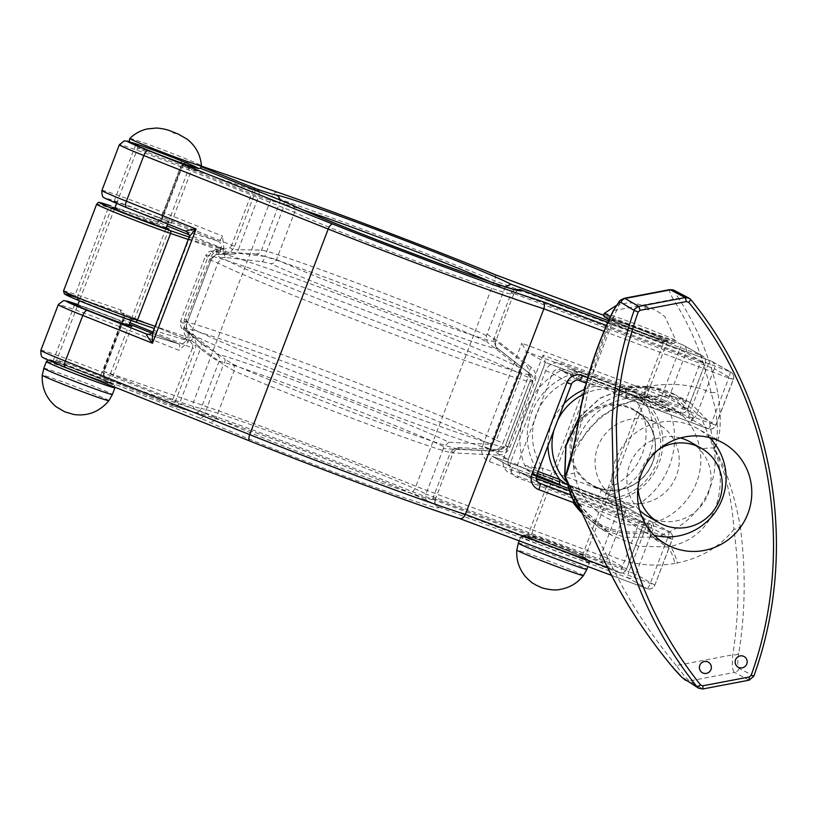 <?xml version="1.0" encoding="UTF-8"?>
<svg xmlns="http://www.w3.org/2000/svg" width="817" height="817" viewBox="0 0 817 817"><rect width="100%" height="100%" fill="white"/><g stroke="black" fill="none" stroke-linecap="round" stroke-linejoin="round"><path stroke-width="0.61" stroke-dasharray="4.08 3.06" d="M625.577 298.379C623.279 297.613 620.348 301.514 616.784 310.062A6.117 3.687 25.7 0 0 612.832 311.522M711.107 392.834A6.117 4.453 168.3 0 1 718.266 394.917C721.84 420.612 720.553 438.494 714.415 448.543C725.251 466.619 733.84 492.437 740.202 525.985A6.117 3.186 -7.7 0 1 733.942 529.304C731.654 497.175 725.149 470.255 714.415 448.543C719.236 434.838 718.133 416.272 711.107 392.834C704.009 358.929 691.396 327.76 673.29 299.318L616.784 310.062C599.984 345.142 588.751 380.845 583.093 417.181A6.117 4.197 8.8 0 0 578.538 420.479M583.093 417.181L569.49 461.411M571.134 489.873L605.928 553.65A6.117 2.931 -24.6 0 1 600.607 552.956M605.928 553.65C624.423 593.99 647.871 631.286 676.272 665.538A6.117 2.492 -39.7 0 1 671.972 666.366M740.202 525.985C745.941 569.388 745.451 611.821 738.742 653.314A6.117 3.227 9.1 0 1 732.778 654.795L676.272 665.538C682.716 674.158 687.148 679.284 689.599 680.949L702.834 688.976M670.461 289.841C668.5 289.014 669.45 292.169 673.29 299.318A6.117 4.412 147.4 0 1 679.581 299.778C698.075 328.7 710.974 360.409 718.266 394.917M738.742 653.314C737.281 661.903 737.404 666.927 739.14 668.367L753.856 676.119M739.14 668.367A6.117 5.974 -62.2 0 1 734.483 672.411C732.379 670.686 731.807 664.813 732.778 654.795C739.283 613.904 739.671 572.074 733.942 529.304C720.165 546.624 701.343 557.837 677.446 562.974L675.087 563.424A36.694 5.933 -100.8 0 0 667.571 546.91L669.93 546.461C716.938 536.698 729.04 486.054 714.415 448.543L709.462 422.195L689.793 402.383L669.562 396.102L644.919 397.021L619.562 405.007L599.464 417.416L572.983 449.166M674.454 290.484A6.117 5.974 -62.2 0 1 676.139 291.904C674.536 291.209 675.679 293.834 679.581 299.778M621.87 501.148A42.811 41.861 -60.5 0 1 616.089 498.452A42.811 41.861 -60.5 0 1 600.689 440.588A42.811 41.861 -60.5 0 1 658.185 423.9A42.811 41.861 -60.5 0 1 675.087 478.854A42.811 41.861 -60.5 0 1 621.87 501.148M574.872 497.696L590.568 518.366L611.933 535.452L638.843 546.318L667.571 546.91L651.476 537.229A12.235 1.981 79.2 0 1 647.238 524.014L648.044 523.86C681.286 518.407 706.286 482.633 699.791 449.258C695.063 415.547 659.993 391.2 627.037 398.328A12.235 1.981 79.2 0 1 626.986 387.575A12.235 1.981 79.2 0 1 627.272 387.636L652.16 387.197L676.037 395.091L701.057 417.201L713.864 448.257A12.235 1.634 -9.5 0 0 699.791 449.258M709.411 437.555A58.099 56.802 119.5 0 0 697.544 428.557A58.099 56.802 119.5 0 0 659.472 422.358A58.099 56.802 119.5 0 0 612.76 470A58.099 56.802 119.5 0 0 640.405 529.743A58.099 56.802 119.5 0 0 654.233 535.258M647.922 516.426A42.811 41.861 119.5 0 0 653.712 519.122A42.811 41.861 119.5 0 0 706.919 496.828A42.811 41.861 119.5 0 0 690.028 441.874M680.469 437.973A42.811 41.861 119.5 0 0 632.532 458.572A42.811 41.861 119.5 0 0 639.65 510.257M638.067 487.014A42.811 41.861 -60.5 0 1 659.748 448.615M633.675 506.877L615.283 500.31A12.235 7.537 109.5 0 1 608.144 502.71A12.235 7.537 109.5 0 1 607.868 502.598L593.755 497.665A12.235 8.221 -70.8 0 0 594.082 497.798A12.235 8.221 -70.8 0 0 596.829 498.043L577.129 490.68L566.436 484.297M583.573 394.305A55.25 54.014 -60.5 0 1 615.773 389.474L635.473 396.848L650.935 406.927L659.625 409.572L668.153 411.85L669.869 412.003L669.205 411.36L647.973 402.618L644.654 401.382L635.769 400.177L577.088 378.23A12.235 6.24 109.8 0 1 584.492 373.982A12.235 6.24 109.8 0 1 584.706 374.063L580.295 372.511A12.235 9.324 -71.3 0 0 579.896 372.358C562.79 367.681 572.114 368.253 560.891 370.469L595.501 386.186L615.773 389.474A12.235 3.84 111.5 0 1 617.448 389.055L599.658 382.06C573.585 371.929 561.402 366.006 580.295 372.511M615.283 500.31L596.829 498.043A55.25 54.014 -60.5 0 0 656.929 462.698A55.25 54.014 -60.5 0 0 635.473 396.848A12.235 8.221 -70.8 0 0 633.001 394.877L647.125 399.819A12.235 7.537 109.5 0 1 650.935 406.927A58.446 57.139 119.5 0 1 615.283 500.31M578.191 491.844L567.468 487.616L578.068 491.803A12.235 3.84 111.5 0 0 578.191 491.844L593.755 497.665M565.558 480.886A55.25 54.014 -60.5 0 0 577.129 490.68A12.235 3.84 111.5 0 0 578.068 491.803L608.144 502.71L626.21 508.245C624.77 509.093 635.595 506.979 633.686 506.867L608.788 495.306A12.235 5.311 111.8 0 1 603.069 498.503L545.45 476.852A12.235 6.24 109.8 0 1 542.774 468.11L601.455 490.057A12.235 1.44 -68.9 0 1 597.646 496.379M538.148 471.48L524.739 465.292L535.921 468.049L542.774 468.11A57.813 56.526 119.5 0 1 536.309 414.331A57.813 56.526 119.5 0 1 577.088 378.23L571.788 374.125A12.235 9.324 -71.3 0 1 579.876 372.348L642.489 395.775A12.235 5.311 111.8 0 0 642.315 395.714L636.903 393.59A12.235 1.44 -68.9 0 1 636.943 393.6A12.235 1.44 -68.9 0 1 635.769 400.177A57.813 56.526 119.5 0 1 601.455 490.057L608.788 495.306A64.114 62.684 -60.5 0 0 644.654 401.382A12.235 5.311 111.8 0 0 642.499 395.775M607.868 502.598C629.805 510.145 628.212 508.777 603.069 498.503M536.728 475.208L529.273 471.409L524.637 465.414C511.176 430.447 527.578 387.585 560.881 370.458L571.788 374.125A64.114 62.684 -60.5 0 0 535.921 468.049A12.235 9.324 -71.3 0 0 541.048 475.3L545.45 476.852M584.737 389.413A58.446 57.139 119.5 0 1 595.501 386.186A12.235 2.982 -68.6 0 1 599.658 382.06M584.706 374.063L636.903 393.59M642.315 395.714C667.448 405.988 669.052 407.346 647.125 399.819M633.001 394.877L617.448 389.055M541.048 475.3C522.196 468.815 534.267 474.697 560.411 484.838M604.325 313.34A38.358 1.226 -159.1 0 1 640.589 325.901A38.358 1.226 -159.1 0 1 675.996 340.709C675.679 342.333 674.842 343.232 673.474 343.385C674.638 344.417 664.374 340.944 642.693 332.948A36.142 1.154 20.9 0 0 666.08 339.913A36.142 1.154 20.9 0 0 607.971 317.987A36.142 1.154 20.9 0 0 642.683 332.948L609.094 319.498M559.625 549.8A34.253 1.093 -159.1 0 1 526.73 535.625A34.253 1.093 -159.1 0 1 581.796 556.408A34.253 1.093 -159.1 0 1 559.625 549.8M192.914 345.213L192.393 348.011L195.314 349.114L196.09 345.223A2.451 0.909 1 0 1 192.914 345.213L189.575 340.515L184.908 338.973A2.451 1.848 108.8 0 1 184.826 338.943L189.442 340.475A2.451 2.124 -72.3 0 0 192.373 337.258L187.501 337.074A2.451 1.848 108.8 0 1 184.908 338.973L183.845 338.606A2.451 1.797 -71.1 0 0 183.917 338.636L183.917 338.636A2.451 1.797 -71.1 0 0 186.368 337.012L155.138 326.3M120.783 309.97A2.451 1.797 -71.1 0 0 121.57 312.942L76.093 297.347A2.451 1.797 -71.1 0 1 75.307 294.375L120.783 309.97C123.99 311.614 124.838 314.923 123.326 319.886L123.714 320.162C124.766 316.71 124.102 314.331 121.733 313.003L189.442 340.475M123.326 319.886L103.698 371.275C102.799 374.901 104.392 377.699 108.477 379.67L108.232 379.578C104.545 377.72 103.177 375.044 104.096 371.551L123.714 320.162L129.964 322.695M189.544 340.515L121.733 313.003C123.214 313.422 123.541 315.658 122.693 319.702L103.075 371.092L172.765 399.411L171.447 405.222C172.898 405.355 174.307 403.782 175.686 400.514L195.314 349.114M448.758 442.252L443.927 446.879L443.314 448.645L490.935 451.025A6.117 1.154 -87.1 0 0 490.241 444.325L448.758 442.252A126.604 4.034 20.9 0 0 329.006 393.304A126.604 4.034 20.9 0 0 217.22 354.302L200.145 342.292A6.117 4.402 -51 0 0 200.063 342.231L186.736 331.191A6.117 4.381 130.2 0 1 186.94 331.355L200.145 342.292A6.117 4.402 -51 0 1 200.441 348.767L196.09 345.223C195.804 340.311 194.558 337.656 192.373 337.258M505.386 286.777L486.381 335.695L487.055 341.976L519.551 367.579A166.944 5.321 20.9 0 0 358.551 301.8A166.944 5.321 20.9 0 0 212.839 251.258C210.347 250.533 207.978 251.902 205.731 255.374A171.243 5.464 -159.1 0 0 211.297 259.101L186.347 325.064L186.94 331.355A6.117 4.381 130.2 0 1 187.501 337.074L186.368 337.012C183.682 333.99 183.151 329.854 184.775 324.615L186.347 325.064L211.297 259.101L216.045 254.455L233.723 254.067A6.117 4.31 -90.7 0 0 234.183 254.097A6.117 4.31 -90.7 0 0 238.268 249.706L232.528 249.798A2.451 0.766 -139.6 0 0 230.159 247.694L224.338 249.114L219.722 247.571A2.451 1.848 108.8 0 1 220.437 250.839L224.348 253.505A2.451 2.124 -72.3 0 0 224.338 249.114L188.972 234.765M205.955 346.939L183.141 329.016A166.944 5.321 -159.1 0 0 186.736 331.191L186.153 324.931A171.243 5.464 20.9 0 1 180.598 321.214C180.383 326.269 181.231 328.873 183.141 329.016A166.944 5.321 -159.1 0 1 313.391 372.562A166.944 5.321 -159.1 0 1 490.241 444.325L496.287 440.363L502.966 443.069L528.109 377.229C529.865 371.755 528.63 367.139 524.402 363.381L487.095 333.979M224.348 253.505C226.309 254.506 229.036 253.27 232.528 249.798L234.561 246.325L231.65 245.233L230.159 247.694M253.29 189.35L231.65 245.233L162.971 217.373L182.6 165.974C184.315 162.665 187.226 161.562 191.341 162.675L191.004 162.563C186.787 161.46 183.856 162.512 182.201 165.698L162.573 217.097L161.95 216.913L162.971 217.373C161.388 220.743 159.213 222.142 156.456 221.581L166.944 225.829M234.561 246.325L254.189 194.936L255.078 190.065M162.573 217.097C160.387 221.826 157.507 223.848 153.933 223.174A2.451 1.797 108.9 0 1 156.374 221.55A2.451 1.797 108.9 0 1 156.384 221.55A2.451 1.797 108.9 0 1 156.456 221.581L115.074 207.385L156.374 221.55M188.278 239.493L219.518 250.206A2.451 1.797 -71.1 0 0 218.731 247.234L189.105 237.073M233.723 254.067L216.648 254.495C213.4 255.741 211.674 257.324 211.491 259.234L209.918 258.775C212.226 253.73 215.422 250.88 219.518 250.216L220.437 250.839A6.117 4.289 88.2 0 1 216.648 254.495A6.117 4.289 88.2 0 1 216.045 254.455A166.944 5.321 20.9 0 1 212.839 251.258L254.393 253.903M166.26 227.637A30.576 0.97 20.9 0 0 140.738 217.312A30.576 0.97 20.9 0 0 114.84 208.008M528.109 377.229L521.43 374.523L519.551 367.579A6.117 1.266 -51.8 0 0 524.402 363.381M254.516 253.913L255.517 254.016A126.604 4.034 -159.1 0 1 367.303 293.027A126.604 4.034 -159.1 0 1 487.055 341.976M486.381 335.695A122.315 3.901 20.9 0 0 372.154 288.769A122.315 3.901 20.9 0 0 261.552 250.094L238.268 249.706L258.601 196.448A6.117 4.483 -71.1 0 0 258.826 191.556M205.659 346.704L200.063 342.231M173.776 406.008A79.504 2.533 20.9 0 0 193.251 412.003A128.432 4.095 -159.1 0 1 306.651 451.576A128.432 4.095 -159.1 0 1 428.128 501.23L618.775 572.554L599.79 561.83L412.279 491.681A171.662 5.474 20.9 0 0 195.437 409.501L108.477 379.67L173.776 406.008A6.117 4.483 -71.1 0 0 173.97 406.09A6.117 4.483 -71.1 0 0 180.097 402.025L200.441 348.767C210.081 356.365 216.301 360.542 219.099 361.277A122.315 3.901 -159.1 0 1 329.69 399.952A122.315 3.901 -159.1 0 1 443.927 446.879M443.314 448.645L425.953 494.101A122.315 3.901 20.9 0 0 311.798 447.195A122.315 3.901 20.9 0 0 201.074 408.48L219.099 361.277A6.117 6.046 98.8 0 0 217.22 354.302M490.22 281.753A122.315 3.901 -159.1 0 1 504.457 288.524L700.577 361.9L683.135 407.581A6.117 1.266 110.5 0 1 679.877 412.677A6.117 1.266 110.5 0 1 679.836 412.667L660.841 401.944L526.362 351.627L521.818 343.191L668.633 398.328A6.117 5.985 -60.5 0 1 660.841 401.944A6.117 1.266 110.5 0 1 661.903 395.602L679.356 349.921L686.076 352.648L668.633 398.328L687.73 409.133L543.05 355.17L545.388 362.37L526.362 351.627L489.291 448.707L482.571 445.98L521.818 343.191M495.143 274.686C495.929 275.115 495.694 277.126 494.438 280.731L415.935 486.309L600.852 555.489L618.295 509.808A6.117 1.266 110.5 0 1 621.553 504.712A6.117 1.266 110.5 0 1 621.594 504.732A6.117 5.985 -60.5 0 1 625.015 512.535L489.414 461.585A12.235 11.959 -60.5 0 1 482.571 445.98M412.279 491.681C413.239 491.65 414.464 489.863 415.935 486.309A177.779 5.668 -159.1 0 0 193.466 402.066L271.969 196.489L181.568 165.514L258.601 196.448A85.622 2.727 20.9 0 0 279.577 202.902A122.315 3.901 -159.1 0 1 303.107 209.938M543.05 355.17L503.793 457.959A12.235 11.959 119.5 0 0 510.645 473.574L639.517 521.797L622.074 567.478L425.953 494.101C425.065 498.135 425.79 500.515 428.128 501.23L427.608 501.005C406.325 488.362 205.077 412.064 194.497 412.34A6.117 6.046 98.8 0 1 193.251 412.003M77.492 299.104A30.576 0.97 -159.1 0 1 76.941 298.675A30.576 0.97 -159.1 0 1 105.853 308.673A30.576 0.97 -159.1 0 1 134.07 320.489A30.576 0.97 -159.1 0 1 108.14 311.624A30.576 0.97 -159.1 0 1 77.492 299.104M584.063 557.756A30.576 0.97 20.9 0 0 553.415 545.235A30.576 0.97 20.9 0 0 527.486 536.371A30.576 0.97 20.9 0 0 555.703 548.187A30.576 0.97 20.9 0 0 584.615 558.185A30.576 0.97 20.9 0 0 584.063 557.756M666.927 340.76A30.576 0.97 -159.1 0 1 667.479 341.189A30.576 0.97 -159.1 0 1 638.567 331.191A30.576 0.97 -159.1 0 1 610.35 319.376A30.576 0.97 -159.1 0 1 636.28 328.24A30.576 0.97 -159.1 0 1 666.927 340.76M106.128 381.039A34.253 1.093 -159.1 0 1 86.929 375.616A34.253 1.093 -159.1 0 1 51.502 360.542A34.253 1.093 -159.1 0 1 106.128 381.039M185.898 231.282L186.041 231.344A6.117 5.556 106.9 0 1 189.023 239.115L188.89 237.91M186.041 231.344L217.863 241.025A6.117 2.553 111.7 0 0 222.49 236.062L223.868 248.011A12.235 5.106 -68.3 0 1 220.845 248.797L189.023 239.115L154.137 330.477L185.949 340.158A6.117 5.556 106.9 0 1 179.005 343.957A6.117 5.556 106.9 0 1 178.606 343.814L147.54 334.357M114.554 202.024A30.576 0.97 -159.1 0 1 114.012 201.605A30.576 0.97 -159.1 0 1 142.924 211.593A30.576 0.97 -159.1 0 1 171.141 223.419A30.576 0.97 -159.1 0 1 145.212 214.554A30.576 0.97 -159.1 0 1 114.554 202.024M153.188 331.396L154.137 330.477A6.117 5.556 -73.1 0 1 147.193 334.265L178.688 343.845A6.117 2.553 111.7 0 0 178.606 343.814L151.891 333.162L178.688 343.845A6.117 2.553 111.7 0 1 178.872 350.268L119.496 326.596A45.864 1.46 20.9 0 0 58.293 304.639M185.949 340.158A12.235 5.106 -68.3 0 1 187.818 342.435L178.872 350.268M187.818 342.435L189.156 338.912L189.33 332.458L185.071 328.832C183.937 326.524 183.743 323.042 184.489 318.375L207.201 258.887C210.347 252.698 213.584 249.624 216.913 249.675L223.47 249.073L223.868 248.011M129.188 324.717A30.576 0.97 20.9 0 0 103.677 314.382A30.576 0.97 20.9 0 0 77.768 305.078M573.963 501.924A6.117 1.154 -34.3 0 0 574.433 501.556L649.781 529.753A6.117 0.94 75.6 0 1 650.179 531.316A6.117 1.266 -69.5 0 0 651.241 524.974L649.781 529.753A72.611 70.987 -60.5 0 1 574.433 501.556A6.117 2.165 -69.8 0 0 574.228 496.164A6.117 1.266 110.5 0 1 573.595 501.301M692.459 418.008L617.101 389.811A6.117 0.94 -104.4 0 0 616.784 388.289A6.117 1.266 110.5 0 1 613.516 393.396A6.117 1.266 110.5 0 1 613.485 393.375A6.117 2.165 -69.8 0 0 613.547 393.406A6.117 2.165 -69.8 0 0 617.101 389.811A72.611 70.987 -60.5 0 1 692.459 418.008L690.508 422.195A6.117 1.266 -69.5 0 0 690.528 422.205A6.117 1.266 -69.5 0 0 693.796 417.109A6.117 1.154 145.7 0 1 692.459 418.008M232.457 363.963A6.117 5.576 -65 0 1 234.06 370.755L223.45 364.586A6.117 2.441 125.7 0 0 224.706 358.99L232.457 363.963A126.604 4.034 20.9 0 0 358.357 414.536A126.604 4.034 20.9 0 0 458.46 448.931L500.402 451.607A166.944 5.321 -159.1 0 0 499.422 449.667A6.117 1.154 -87.1 0 0 499.33 449.636A6.117 1.154 -87.1 0 0 497.9 455.12L450.279 452.741L450.994 451.025L457.397 447.542L499.422 449.667L505.406 445.673L530.55 379.834L528.722 372.93A6.117 1.266 128.2 0 1 528.701 372.909A6.117 1.266 128.2 0 1 531.367 367.476C535.584 371.204 536.82 375.82 535.074 381.325L509.931 447.165C507.592 452.414 503.578 455.059 497.9 455.12M216.913 249.675A6.117 5.423 -96.3 0 0 221.673 257.815A166.944 5.321 20.9 0 0 396.745 329.139A166.944 5.321 20.9 0 0 530.09 373.849A166.944 5.321 20.9 0 0 528.722 372.93L496.123 347.235L493.448 339.841L511.422 292.619A122.315 3.901 -159.1 0 1 513.617 294.324A122.315 3.901 -159.1 0 1 421.919 263.391A122.315 3.901 -159.1 0 1 294.539 212.379L276.514 259.571A6.117 5.576 -65 0 1 270.754 263.677L261.869 261.675L225.41 257.447L223.01 251.585L264.779 256.375A6.117 2.533 -82.3 0 1 261.869 261.675M291.873 204.914A6.117 5.576 115 0 1 294.539 212.379A24.459 0.776 20.9 0 0 283.366 207.692L264.779 256.375L276.514 259.571A122.315 3.901 20.9 0 0 403.894 310.593A122.315 3.901 20.9 0 0 495.592 341.526A122.315 3.901 20.9 0 0 493.448 339.841M189.33 332.458L224.706 358.99M184.489 318.375L192.751 328.842A171.243 5.464 20.9 0 0 366.976 399.615A171.243 5.464 20.9 0 0 507.5 447.481A171.243 5.464 20.9 0 0 505.406 445.673L530.478 379.772L535.074 381.325M496.123 347.235L528.701 372.909C530.529 373.972 531.121 376.259 530.478 379.772L530.55 379.834A171.243 5.464 -159.1 0 1 532.643 381.651L507.5 447.481C505.253 450.964 502.884 452.332 500.402 451.607A166.944 5.321 -159.1 0 1 356.467 401.739A166.944 5.321 -159.1 0 1 194.548 335.736L185.071 328.832M223.47 249.073L223.021 251.585M225.41 257.447L221.673 257.815L217.894 263.003L192.751 328.842A6.117 5.893 -62.5 0 0 194.548 335.736M514.526 289.524L511.422 292.619L714.262 368.722L696.819 414.403A6.117 5.985 -60.5 0 1 689.037 418.018A6.117 1.266 110.5 0 1 690.099 411.676L696.819 414.403L715.804 425.126L711.321 423.666A6.117 1.266 110.5 0 1 708.063 428.762A6.117 1.266 110.5 0 1 708.022 428.741A6.117 5.985 119.5 0 0 715.804 425.126L733.247 379.445L728.764 377.985L711.321 423.666L693.796 417.109A74.204 72.55 119.5 0 0 616.784 388.289L587.862 377.474M581.49 512.596A74.204 72.55 119.5 0 0 650.179 531.316L672.197 539.343A6.117 5.985 119.5 0 0 668.776 531.53A6.117 1.266 110.5 0 1 667.714 537.872L650.261 583.552A6.117 1.266 110.5 0 1 647.003 588.649L611.545 575.382L646.962 588.638L627.977 577.915L436.155 505.999L432.918 498.196L450.279 452.741M53.503 361.921A30.576 0.97 20.9 0 0 84.151 374.441A30.576 0.97 20.9 0 0 110.091 383.306A30.576 0.97 20.9 0 0 81.863 371.49A30.576 0.97 20.9 0 0 52.952 361.492A30.576 0.97 20.9 0 0 53.503 361.921M136.368 144.926A30.576 0.97 -159.1 0 1 135.816 144.497A30.576 0.97 -159.1 0 1 164.728 154.495A30.576 0.97 -159.1 0 1 192.945 166.311A30.576 0.97 -159.1 0 1 167.015 157.446A30.576 0.97 -159.1 0 1 136.368 144.926M749.199 680.163L734.483 672.411L689.599 680.949A6.117 5.985 -58.7 0 1 685.575 680.285M690.865 299.665L676.139 291.904M583.124 417.16C600.689 402.025 621.492 391.935 645.542 386.88L647.901 386.431C671.993 382.325 693.061 384.47 711.096 392.854M647.901 386.431A36.694 5.933 79.2 0 1 645.777 397.195A36.694 5.933 79.2 0 1 644.919 397.021L626.465 387.789A12.235 1.981 79.2 0 0 626.19 387.728L599.923 398.155L579.028 417.395M714.415 448.543L713.864 448.257C721.595 487.984 691.846 530.58 652.283 537.075L669.93 546.461A36.694 5.933 79.2 0 1 677.446 562.974M582.541 513.801L599.841 528.15L624.811 537.423L652.283 537.075A12.235 1.981 79.2 0 1 648.044 523.86M627.037 398.328L626.231 398.482A12.235 1.981 79.2 0 1 626.179 387.728L626.986 387.575C644.245 384.531 660.596 387.033 676.037 395.091M626.231 398.482C592.866 403.976 567.968 439.903 574.484 473.084A12.235 1.634 -9.5 0 0 565.64 475.514M578.947 417.936L600.005 398.339L626.465 387.789L642.56 397.47A36.694 5.933 -100.8 0 0 643.408 397.654M574.484 473.084C579.263 506.744 614.313 531.244 647.238 524.014M599.841 528.15L582.501 513.73M675.087 563.424C650.843 567.437 627.793 564.179 605.938 553.64M689.722 402.342C680.663 397.46 669.674 395.295 656.745 395.847L643.408 397.644A36.694 5.933 -100.8 0 0 645.542 386.88M597.288 487.974A43.434 42.474 119.5 0 0 652.579 462.31A43.434 42.474 119.5 0 0 628.263 406.856A43.434 42.474 119.5 0 0 572.983 432.53A43.434 42.474 119.5 0 0 597.288 487.974M598.218 487.79A42.811 41.861 -60.5 0 1 592.437 485.094A42.811 41.861 -60.5 0 1 574.259 433.143A42.811 41.861 -60.5 0 1 634.533 410.543A42.811 41.861 -60.5 0 1 651.435 465.496A42.811 41.861 -60.5 0 1 598.218 487.79M553.987 430.008A55.25 54.014 -60.5 0 1 557.878 419.826M564.036 403.7A58.446 57.139 119.5 0 0 547.952 445.827M616.069 305.619L626.006 303.097L632.317 302.954L643.418 305.333L654.764 309.827L661.229 313.677L665.109 317.006L675.996 340.709A38.358 1.226 -159.1 0 1 644.153 329.874A38.358 1.226 -159.1 0 1 610.493 316.465M589.241 562.413A36.694 1.174 20.9 0 0 553.466 547.656A36.694 1.174 20.9 0 0 520.899 536.473A36.694 1.174 20.9 0 0 559.012 552.272A36.694 1.174 20.9 0 0 589.455 562.647A36.694 1.174 20.9 0 0 589.241 562.413M518.335 543.172A36.694 1.174 -159.1 0 1 550.913 554.355A36.694 1.174 -159.1 0 1 586.688 569.112A36.694 1.174 -159.1 0 1 586.902 569.357M583.44 575.536A35.672 1.134 20.9 0 0 550.535 561.749A35.672 1.134 20.9 0 0 516.793 550.096M201.35 166.739L191.341 162.675L201.462 166.147L191.004 162.563M277.892 192.363A6.117 4.483 -71.1 0 0 271.969 196.489A177.779 5.668 20.9 0 1 494.438 280.731L679.356 349.921A6.117 1.266 110.5 0 1 682.614 344.815L603.579 315.25L682.655 344.835L701.64 355.558L608.532 320.724M63.532 290.934A45.864 1.46 -159.1 0 1 75.307 294.375L108.457 207.579A2.451 1.797 108.9 0 1 110.908 205.945M195.437 409.501A6.117 4.483 108.9 0 1 193.466 402.066L103.075 371.092C103.555 379.507 105.618 377.25 107.364 379.19L108.293 379.609M152.881 331.988L192.393 348.011L172.765 399.411L180.097 402.025A85.622 2.727 -159.1 0 0 201.074 408.48A6.117 6.046 98.8 0 1 194.497 412.34L171.447 405.222L108.232 379.578M183.845 338.606L184.826 338.943M209.918 258.775L184.775 324.615M153.933 223.174L108.457 207.579A45.864 1.46 20.9 0 0 96.672 204.138M219.722 247.571L218.731 247.234M490.935 451.025C496.593 450.984 500.607 448.329 502.966 443.069M521.43 374.523L496.287 440.363A171.243 5.464 20.9 0 0 323.072 369.825A171.243 5.464 20.9 0 0 180.598 321.214L205.731 255.374A171.243 5.464 -159.1 0 1 348.216 303.985A171.243 5.464 -159.1 0 1 521.43 374.523M279.935 199.981A6.117 6.046 -81.2 0 1 279.577 202.902L261.552 250.094A6.117 6.046 98.8 0 1 255.517 254.016M536.32 476.444L511.708 467.232A6.117 5.985 -60.5 0 1 508.286 459.43L545.347 362.35L679.836 412.667A6.117 5.985 119.5 0 0 687.618 409.051L705.173 363.453L700.577 361.9A6.117 1.266 110.5 0 0 701.64 355.558A6.117 5.985 119.5 0 1 705.061 363.371L686.076 352.648A6.117 5.985 -60.5 0 0 683.472 345.223A6.117 6.117 0 0 0 682.614 344.815A6.117 1.266 110.5 0 1 682.655 344.835A6.117 5.985 -60.5 0 1 683.472 345.223L702.467 355.946A6.117 6.117 0 0 1 705.173 363.453L687.73 409.133A6.117 6.117 0 0 1 679.877 412.677L545.388 362.37M503.793 457.959L508.286 459.43L489.291 448.707A6.117 5.985 119.5 0 0 492.712 456.509L621.594 504.732L640.589 515.456A6.117 1.266 110.5 0 1 639.517 521.797L644.01 523.258A6.117 5.985 119.5 0 0 640.589 515.456L567.652 488.168M489.414 461.585A6.117 1.266 110.5 0 1 492.671 456.489A6.117 1.266 110.5 0 1 492.712 456.509L511.708 467.232A6.117 1.266 110.5 0 1 510.645 473.574M607.572 558.215L600.852 555.489A6.117 1.266 110.5 0 0 599.79 561.83A6.117 5.985 -60.5 0 0 607.572 558.215L626.568 568.938L644.01 523.258L625.015 512.535L607.572 558.215M427.996 501.178L618.816 572.574A6.117 1.266 110.5 0 0 622.074 567.478L626.568 568.938A6.117 5.985 119.5 0 1 618.775 572.554A6.117 1.266 110.5 0 0 618.816 572.574A6.117 6.117 0 0 0 626.67 569.03L644.113 523.34A6.117 6.117 0 0 0 641.406 515.833L622.421 505.11A6.117 6.117 0 0 0 621.553 504.712L491.885 456.121L510.88 466.844C508.266 465.098 507.439 462.647 508.388 459.511L545.511 362.309M559.175 549.484A29.963 0.96 20.9 0 0 578.579 555.264A29.963 0.96 20.9 0 0 530.386 537.086A29.963 0.96 20.9 0 0 559.175 549.484M582.47 554.631A27.523 0.878 -159.1 0 1 582.633 554.814A27.523 0.878 -159.1 0 1 559.798 547.022A27.523 0.878 -159.1 0 1 531.213 535.176A27.523 0.878 -159.1 0 1 555.642 543.571A27.523 0.878 -159.1 0 1 582.47 554.631M640.916 334.592A27.523 0.878 20.9 0 0 663.751 342.384A27.523 0.878 20.9 0 0 663.588 342.211A27.523 0.878 20.9 0 0 636.76 331.14A27.523 0.878 20.9 0 0 612.331 322.746A27.523 0.878 20.9 0 0 640.916 334.592M642.039 332.488A29.963 0.96 -159.1 0 1 613.25 320.09A29.963 0.96 -159.1 0 1 661.443 338.269A29.963 0.96 -159.1 0 1 642.039 332.488M180.291 160.244A6.117 2.553 -68.3 0 1 180.373 160.275L129.433 141.586A39.747 1.266 -159.1 0 1 180.291 160.244L180.373 160.275A6.117 2.553 -68.3 0 1 180.557 166.699A45.864 1.46 20.9 0 0 119.353 144.752M607.582 567.59L654.856 585.105L672.197 539.343L653.202 528.619L635.759 574.3L629.039 571.573L646.482 525.893A6.117 1.266 110.5 0 1 649.74 520.786A6.117 1.266 110.5 0 1 649.781 520.807A6.117 5.985 -60.5 0 1 653.202 528.619L517.6 477.669A12.235 11.959 -60.5 0 1 510.758 462.054L545.644 370.693A12.235 11.959 -60.5 0 1 561.218 363.463L690.099 411.676L707.542 365.996A6.117 1.266 110.5 0 1 710.8 360.9L607.797 322.368L710.841 360.92L729.826 371.643L606.428 325.472M437.33 506.581A128.432 4.095 -159.1 0 1 351.77 478.813A128.432 4.095 -159.1 0 1 208.611 421.746A18.352 0.582 20.9 0 0 200.236 418.233L97.427 377.24A39.747 1.266 20.9 0 0 47.958 359.02A39.747 1.266 20.9 0 0 65.615 367.558M101.911 190.432A45.864 1.46 -159.1 0 1 163.114 212.379A6.117 2.553 -68.3 0 1 158.488 217.353L217.863 241.025A6.117 5.556 106.9 0 1 220.845 248.797M283.264 201.309A6.117 2.553 -68.3 0 1 283.366 207.692L180.557 166.699L163.114 212.379L222.49 236.062M158.488 217.353A39.747 1.266 20.9 0 0 109.018 199.123A39.747 1.266 20.9 0 0 126.666 207.671M119.231 320.141L77.942 304.618A39.747 1.266 -159.1 0 1 119.231 320.141A6.117 2.553 -68.3 0 1 119.313 320.162A6.117 2.553 -68.3 0 1 119.496 326.596L102.054 372.276L204.863 413.269L223.45 364.586L189.156 338.912M40.85 350.33A45.864 1.46 -159.1 0 1 102.054 372.276A6.117 2.553 111.7 0 1 97.427 377.24M603.947 331.283L728.764 377.985A6.117 1.266 110.5 0 0 729.826 371.643A6.117 5.985 119.5 0 1 730.653 372.021L711.668 361.298A6.117 6.117 0 0 0 710.8 360.9A6.117 1.266 110.5 0 1 710.841 360.92A6.117 5.985 -60.5 0 1 714.262 368.722L733.247 379.445A6.117 5.985 119.5 0 0 730.653 372.021A6.117 6.117 0 0 1 733.36 379.537L715.917 425.218A6.117 6.117 0 0 1 708.063 428.762L690.528 422.205A6.117 6.117 0 0 0 690.528 422.205L613.547 393.406A6.117 6.117 0 0 1 613.516 393.396L708.022 428.741L689.037 418.018L560.156 369.805A6.117 5.985 119.5 0 0 552.374 373.42L517.478 464.781A6.117 5.985 119.5 0 0 520.899 472.594A6.117 1.266 110.5 0 1 520.899 472.594L536.177 478.302L520.868 472.573A6.117 1.266 110.5 0 0 517.6 477.669M545.644 370.693L552.374 373.42L571.471 384.225M538.332 482.428L520.072 472.206L539.067 482.929A6.117 5.985 -60.5 0 1 536.473 475.504L571.359 384.143A6.117 5.985 -60.5 0 1 579.141 380.528L560.156 369.805A6.117 1.266 110.5 0 1 561.218 363.463M536.585 475.596L517.478 464.781L510.758 462.054M568.448 490.384L649.781 520.807L668.776 531.53L570.215 494.663M568.448 490.374L649.74 520.786A6.117 6.117 0 0 1 650.608 521.195L669.603 531.918A6.117 6.117 0 0 1 672.309 539.424L654.856 585.105A6.117 6.117 0 0 1 647.003 588.649A6.117 1.266 110.5 0 1 646.962 588.638A6.117 5.985 119.5 0 0 654.754 585.023L635.759 574.3A6.117 5.985 -60.5 0 1 627.977 577.915A6.117 1.266 110.5 0 1 629.039 571.573L432.918 498.196A122.315 3.901 20.9 0 1 435.114 499.902C434.726 507.888 435.931 504.079 436.584 506.264L436.155 505.999M509.931 447.165L505.335 445.612C504.109 448.216 502.108 449.564 499.33 449.636L457.397 447.553M494.06 338.075L531.367 367.476M496.215 347.307A126.604 4.034 -159.1 0 1 497.053 347.879A126.604 4.034 -159.1 0 1 408.5 318.681A126.604 4.034 -159.1 0 1 270.754 263.677M450.984 451.025A122.315 3.901 -159.1 0 1 453.139 452.71A122.315 3.901 -159.1 0 1 361.441 421.776A122.315 3.901 -159.1 0 1 234.06 370.755L216.035 417.957A122.315 3.901 20.9 0 0 343.416 468.968A122.315 3.901 20.9 0 0 435.114 499.902L453.139 452.71C458.266 446.45 456.427 450.157 458.46 448.931A126.604 4.034 20.9 0 0 457.928 447.593M518.958 290.556C518.662 289.402 516.875 290.658 513.617 294.324L495.592 341.526C495.562 346.408 496.052 348.522 497.053 347.879L530.09 373.849C532.429 374.962 533.287 377.556 532.643 381.651A171.243 5.464 -159.1 0 1 392.119 333.775A171.243 5.464 -159.1 0 1 217.894 263.003L207.201 258.887M200.236 418.233A6.117 2.553 -68.3 0 0 204.863 413.269A24.459 0.776 -159.1 0 1 216.035 417.957A6.117 5.576 115 0 1 208.611 421.746M129.791 138.461A38.358 1.226 -159.1 0 1 153.892 146.457A38.358 1.226 -159.1 0 1 193.18 161.837A38.358 1.226 -159.1 0 1 201.462 165.831M185.919 162.961A29.963 0.96 -159.1 0 1 169.109 158.212A29.963 0.96 -159.1 0 1 138.114 145.038A29.963 0.96 -159.1 0 1 185.919 162.961M147.08 150.696A27.523 0.878 20.9 0 0 137.797 147.867A27.523 0.878 20.9 0 0 163.196 158.508A27.523 0.878 20.9 0 0 189.217 167.505A27.523 0.878 20.9 0 0 183.284 164.636A27.523 0.878 20.9 0 0 147.08 150.696M102.166 377.056A27.523 0.878 -159.1 0 1 108.099 379.936A27.523 0.878 -159.1 0 1 82.078 370.938A27.523 0.878 -159.1 0 1 56.679 360.297A27.523 0.878 -159.1 0 1 65.963 363.126A27.523 0.878 -159.1 0 1 102.166 377.056M103.054 379.956A29.963 0.96 20.9 0 0 55.26 362.033A29.963 0.96 20.9 0 0 86.245 375.207A29.963 0.96 20.9 0 0 103.054 379.956M47.835 360.144L57.2 362.36L106.21 381.069C119.782 387.667 112.593 383.081 114.931 387.779A36.694 1.174 20.9 0 0 107.017 383.939A36.694 1.174 20.9 0 0 58.732 365.362A36.694 1.174 20.9 0 0 46.365 361.594M43.812 368.293A36.694 1.174 -159.1 0 1 56.179 372.062A36.694 1.174 -159.1 0 1 104.453 390.638A36.694 1.174 -159.1 0 1 112.368 394.478M108.906 400.667A35.672 1.134 20.9 0 0 101.216 396.929A35.672 1.134 20.9 0 0 64.308 382.479A35.672 1.134 20.9 0 0 42.27 375.217M744.175 656.541A6.117 6.117 0 0 0 735.841 658.859A6.117 6.117 0 0 0 738.159 667.193M708.4 662.076A6.117 6.117 0 0 0 700.067 664.395A6.117 6.117 0 0 0 702.385 672.728M689.793 402.383L675.771 394.928M571.992 491.681L581.316 507.091L611.535 535.217M611.933 535.441L599.658 528.058M570.256 458.919L588.117 429.374L603.671 415.25L619.889 405.477L643.408 397.644M723.239 443.069L697.544 428.557M666.1 544.255L640.405 529.743M616.089 498.452L592.437 485.094C611.31 496.45 638.782 488.627 649.658 468.325C661.515 448.523 654.06 420.857 634.533 410.543L658.185 423.9M642.489 395.775L664.374 405.324C664.333 404.497 669.766 410.052 669.889 411.901C683.38 446.868 666.978 489.73 633.675 506.867M648.157 307.417L644.399 306.988C639.057 305.66 654.968 314.024 647.636 307.437L645.41 306.334L648.157 307.417M519.224 540.844L520.899 536.473L524.065 534.931C525.065 534.9 535.064 538.137 556.704 546.359L581.142 556.122L588.832 559.931L589.455 562.647L587.964 566.569M156.384 221.55C157.793 222.224 159.652 220.672 161.95 216.913L181.568 165.514C185.653 161.797 188.502 160.714 190.136 162.297L191.147 162.603M111.827 207.314L76.941 298.675M168.966 229.128L134.07 320.489M610.35 319.376L527.486 536.371M667.479 341.189L584.615 558.185M582.633 554.814L583.338 557.49C582.684 556.214 530.192 536.166 528.905 536.708L531.213 535.176L612.331 322.746L611.627 320.07L642.029 332.488L666.059 340.852L663.751 342.384L582.633 554.814M110.091 383.306L131.894 326.208M52.952 361.492L74.755 304.384M171.141 223.419L192.945 166.311M114.012 201.605L135.816 144.497M116.535 203.556L137.797 147.867L137.093 145.191C137.746 146.478 190.238 166.515 191.535 165.974L189.217 167.505L167.638 224.011M114.533 208.795L79.412 300.768M77.462 305.875L56.679 360.297L54.371 361.829C55.352 361.512 89.288 373.982 102.962 379.925L108.804 382.611L108.099 379.936L128.882 325.513M165.953 228.433L130.832 320.407"/><path stroke-width="1.23" d="M746.779 663.955A6.117 5.985 -60.5 0 1 738.159 667.193A6.117 5.985 -60.5 0 1 735.964 658.921A6.117 5.985 -60.5 0 1 746.779 663.955M710.994 669.501A6.117 5.985 -60.5 0 1 702.385 672.728A6.117 5.985 -60.5 0 1 700.189 664.466A6.117 5.985 -60.5 0 1 710.994 669.501M685.575 680.285A6.117 5.985 -58.7 0 1 683.9 678.876C681.838 677.487 677.773 673.218 671.717 666.059C642.928 631.327 619.184 593.489 600.495 552.547L565.344 476.893C569.459 467.253 573.861 448.788 578.559 421.48C584.216 384.521 595.542 348.195 612.556 312.523C616.171 305.16 618.959 301.779 620.91 302.402L634.135 310.45C631.041 318.926 623.044 344.417 619.357 364.402C615.232 385.113 612.781 404.701 612.025 423.165L613.291 480.151C621.124 557.705 649.076 626.619 697.136 686.903L698.658 688.231L702.834 688.976L749.199 680.163L753.856 676.119C799.465 549.463 774.69 401.698 690.865 299.665L689.027 298.154L685.177 297.592L638.812 306.406C635.585 308.05 634.033 309.398 634.135 310.45L638.179 311.982L640.068 310.337L686.443 301.524L688.741 302.361C771.799 403.455 796.34 549.851 751.16 675.342L749.271 676.976L702.896 685.8L700.598 684.963C652.977 625.23 625.291 556.949 617.529 480.11L616.263 423.655C617.019 405.365 619.449 385.961 623.534 365.434C627.19 345.632 635.105 320.376 638.179 311.982M685.167 436.87A58.099 56.802 -60.5 0 1 723.239 443.069A58.099 56.802 -60.5 0 1 744.134 521.593A58.099 56.802 -60.5 0 1 666.1 544.255A58.099 56.802 -60.5 0 1 638.455 484.512A58.099 56.802 -60.5 0 1 685.167 436.87M612.832 311.522A6.117 3.687 25.7 0 0 612.77 311.634A6.117 3.687 25.7 0 0 612.556 312.523M640.068 310.337L638.812 306.406L624.607 298.225C621.247 299.543 619.429 300.636 619.184 301.493L612.77 311.634C595.491 347.879 584.084 384.164 578.538 420.479A6.117 4.197 8.8 0 0 578.528 420.551A6.117 4.197 8.8 0 0 578.559 421.48M578.548 420.551C574.106 448.38 571.165 455.569 569.49 461.411L565.344 476.893L600.618 552.956A6.117 2.931 -24.6 0 1 600.495 552.547M689.027 298.154L674.311 290.403L670.461 289.841A6.117 5.974 -62.2 0 1 674.454 290.484M572.983 449.166L565.344 476.893L574.872 497.696M654.233 535.258A58.099 56.802 119.5 0 0 718.439 507.081A58.099 56.802 119.5 0 0 709.411 437.555M659.748 448.615A42.811 41.861 -60.5 0 1 701.2 448.186L690.028 441.874A42.811 41.861 119.5 0 0 680.469 437.973M639.65 510.257A42.811 41.861 119.5 0 0 647.922 516.426L659.094 522.737A42.811 41.861 -60.5 0 1 638.067 487.014M701.2 448.186A42.811 41.861 -60.5 0 1 718.092 503.139A42.811 41.861 -60.5 0 1 664.885 525.433A42.811 41.861 -60.5 0 1 659.094 522.737M536.728 475.208L560.411 484.838A12.235 2.982 -68.6 0 1 560.319 484.818A12.235 2.982 -68.6 0 1 559.839 479.559L538.148 471.48M566.436 484.297L559.839 479.559A58.446 57.139 119.5 0 1 547.952 445.827M255.078 190.065L254.21 188.186L253.29 189.35M114.84 208.008A30.576 0.97 20.9 0 0 111.827 207.314A30.576 0.97 20.9 0 0 112.378 207.732A30.576 0.97 20.9 0 0 143.026 220.263A30.576 0.97 20.9 0 0 168.966 229.128A30.576 0.97 20.9 0 0 166.26 227.637M278.291 192.506A6.117 4.483 -71.1 0 0 278.097 192.424L201.462 166.147L278.291 192.506A171.662 5.474 -159.1 0 1 495.143 274.686L495.235 274.716M608.532 320.724L510.993 284.234L505.386 286.777M190.351 164.523A36.142 1.154 20.9 0 0 132.711 142.893A36.142 1.154 20.9 0 0 170.089 158.794A36.142 1.154 20.9 0 0 190.351 164.523M147.54 334.357L146.794 334.133C145.804 334.276 147.703 337.298 152.493 343.211L196.1 229.005L126.4 201.217A6.117 2.553 111.7 0 0 126.584 207.641L185.97 231.313C189.033 233.366 189.993 235.582 188.87 237.951L188.87 237.951C189.779 235.888 192.189 232.906 196.1 229.005C188.86 229.985 185.479 230.751 185.97 231.313L186.041 231.344M147.172 334.265A6.117 5.556 -73.1 0 1 146.794 334.133L87.419 310.45A6.117 2.553 111.7 0 0 82.793 315.423L152.493 343.211C152.207 337.625 152.432 333.683 153.188 331.396L153.208 331.334C152.748 333.459 150.737 334.439 147.172 334.265A6.117 5.556 -73.1 0 0 147.193 334.265M77.768 305.078A30.576 0.97 20.9 0 0 74.755 304.384A30.576 0.97 20.9 0 0 75.307 304.812A30.576 0.97 20.9 0 0 105.955 317.343A30.576 0.97 20.9 0 0 131.894 326.208A30.576 0.97 20.9 0 0 129.188 324.717M249.808 441.006L65.615 367.558A6.117 2.553 -68.3 0 1 65.523 367.527L249.89 441.037A6.117 2.553 -68.3 0 0 249.971 441.068A171.662 5.474 20.9 0 0 459.46 518.478C461.738 519.203 463.699 517.835 465.353 514.373L543.856 308.795L603.947 331.283M606.428 325.472L542.325 301.493C544.428 302.658 544.929 305.098 543.856 308.795A177.779 5.668 20.9 0 1 328.209 229.046A6.117 2.553 111.7 0 1 332.836 224.072L148.469 150.563A39.747 1.266 -159.1 0 1 129.454 141.617L124.307 140.83L119.353 144.752A45.864 1.46 20.9 0 0 143.843 155.526L328.209 229.046L249.706 434.613L65.35 361.104A45.864 1.46 -159.1 0 1 40.85 350.33L58.293 304.639A45.864 1.46 20.9 0 0 82.793 315.423L65.35 361.104A6.117 2.553 -68.3 0 0 65.523 367.527L43.914 358.183C43.567 356.927 40.707 359.194 40.85 350.33M283.101 201.237A6.117 2.553 -68.3 0 1 283.182 201.268L200.185 168.179L283.101 201.237A18.352 0.582 -159.1 0 1 291.475 204.75A128.432 4.095 20.9 0 0 434.624 261.818A128.432 4.095 20.9 0 0 520.184 289.586L514.526 289.524M459.583 518.529L611.545 575.382L459.654 518.56M683.9 678.876L697.136 686.903L700.598 684.963M702.834 688.976L702.896 685.8M686.443 301.524L685.177 297.592L670.461 289.841L625.577 298.379A6.117 5.985 121.3 0 0 620.91 302.402M749.199 680.163L749.271 676.976M688.741 302.361L690.865 299.665M753.856 676.119L751.16 675.342M564.649 476.331A12.235 1.634 -9.5 0 0 564.649 476.372A12.235 1.634 -9.5 0 0 564.843 476.597L565.946 445.98L578.947 417.936M565.64 475.514A12.235 1.634 -9.5 0 0 564.761 476.097M582.501 513.73L571.103 496.399L565.344 476.893M565.558 480.886A55.25 54.014 -60.5 0 1 553.987 430.008M557.878 419.826A55.25 54.014 -60.5 0 1 583.573 394.305M584.737 389.413A58.446 57.139 119.5 0 0 564.036 403.7M610.493 316.465A38.358 1.226 -159.1 0 1 604.325 313.34L616.069 305.619M556.448 558.971A36.694 1.174 -159.1 0 1 518.335 543.172L516.793 550.096A35.672 1.134 20.9 0 0 553.844 565.435A35.672 1.134 20.9 0 0 583.44 575.536L586.902 569.357A36.694 1.174 -159.1 0 1 556.448 558.971M510.993 284.234A128.432 4.095 20.9 0 0 389.515 234.581A128.432 4.095 20.9 0 0 276.115 195.008A79.504 2.533 -159.1 0 1 256.64 189.013L201.35 166.739M495.143 274.686L603.579 315.25L495.194 274.696C433.173 249.134 332.631 211.031 278.097 192.424A6.117 4.483 -71.1 0 0 277.892 192.363M155.138 326.3L137.45 320.233A2.451 1.797 108.9 0 1 134.999 321.857A2.451 1.797 108.9 0 1 134.917 321.827A43.424 1.389 20.9 0 1 77.564 300.002A43.424 1.389 20.9 0 1 76.093 297.347M135.081 321.878L154.301 328.475L134.999 321.857C118.761 316.322 86.735 304.047 72.825 298.001L64.359 293.854L63.532 290.934A45.864 1.46 -159.1 0 0 90.248 302.596A45.864 1.46 -159.1 0 0 137.45 320.233L170.59 233.427L188.278 239.493M110.908 205.945A2.451 1.797 108.9 0 1 110.979 205.976L110.908 205.945C95.048 200.982 99.929 201.993 96.672 204.138A45.864 1.46 20.9 0 0 123.387 215.8A45.864 1.46 20.9 0 0 170.59 233.427A2.451 1.797 -71.1 0 0 169.803 230.455A43.424 1.389 -159.1 0 1 112.45 208.631A43.424 1.389 -159.1 0 1 110.979 205.976M189.105 237.073L169.803 230.455M258.826 191.556A6.117 4.483 -71.1 0 0 256.64 189.013M166.944 225.829L188.972 234.765M129.964 322.695L152.881 331.988M303.107 209.938A122.315 3.901 -159.1 0 1 490.22 281.753M567.652 488.168L536.32 476.444M279.935 199.981A6.117 6.046 -81.2 0 0 276.115 195.008M542.325 301.493A171.662 5.474 -159.1 0 1 332.836 224.072M520.184 289.586L607.797 322.368L519.98 289.504M148.469 150.563A6.117 2.553 111.7 0 0 143.843 155.526L126.4 201.217A45.864 1.46 -159.1 0 1 101.911 190.432C101.757 199.297 104.627 197.04 104.974 198.286L126.584 207.641A6.117 2.553 111.7 0 0 126.666 207.671L185.898 231.282M87.419 310.45A39.747 1.266 -159.1 0 1 77.942 304.618L64.533 300.666L63.246 300.727L58.293 304.639M129.392 324.186L151.891 333.162L129.392 324.186M587.862 377.474L582.439 375.442A12.235 11.959 119.5 0 0 566.875 382.673L531.979 474.044A12.235 11.959 119.5 0 0 538.832 489.659L573.166 502.506A6.117 1.154 -34.3 0 0 573.963 501.924M531.979 474.044L536.585 475.596L571.471 384.225L566.875 382.673M582.439 375.442A6.117 1.266 110.5 0 1 579.182 380.548A6.117 1.266 110.5 0 1 579.141 380.528M570.215 494.663L539.894 483.317A6.117 1.266 110.5 0 1 538.832 489.659M538.332 482.428L539.894 483.317A6.117 5.985 -60.5 0 1 539.067 482.929C536.463 481.172 535.635 478.731 536.585 475.596M568.448 490.374L536.177 478.302L568.448 490.384M573.595 501.301A6.117 1.266 110.5 0 1 573.166 502.506A74.204 72.55 119.5 0 0 581.49 512.596M579.222 380.559L586.31 383.214L579.182 380.548C576.24 378.138 570.072 384.562 571.471 384.225M607.582 567.59L465.353 514.373A177.779 5.668 -159.1 0 1 249.706 434.613A6.117 2.553 -68.3 0 0 249.89 441.037C323.593 470.5 421.643 506.744 459.716 518.581M518.958 290.556C514.404 292.568 331.314 224.124 291.873 204.914A6.117 5.576 115 0 0 291.475 204.75M291.873 204.914L283.182 201.268A6.117 2.553 -68.3 0 1 283.264 201.309M201.462 165.831A38.358 1.226 -159.1 0 1 165.187 153.31A38.358 1.226 -159.1 0 1 129.791 138.461L129.229 141.188C131.19 142.597 125.471 140.514 137.961 146.1C152.963 152.565 188.993 166.137 196.979 168.179C199.654 168.925 201.156 168.139 201.462 165.831C200.543 154.995 195.835 146.151 187.318 139.278L178.126 134.008C171.887 131.803 168.098 128.984 156.558 128.024L147.131 128.963C140.453 130.557 134.672 133.722 129.791 138.461M47.835 360.144L46.365 361.594A36.694 1.174 20.9 0 0 80.229 375.779A36.694 1.174 20.9 0 0 114.931 387.779L115.064 387.278M112.368 394.478A36.694 1.174 -159.1 0 1 77.666 382.479A36.694 1.174 -159.1 0 1 43.812 368.293L42.27 375.217A35.672 1.134 20.9 0 0 75.184 388.994A35.672 1.134 20.9 0 0 108.906 400.667L112.368 394.478L114.931 387.779M600.618 552.956C618.898 593.132 642.632 630.887 671.819 666.223L681.981 677.375L698.658 688.231M669.726 289.637L624.607 298.215M579.028 417.395L565.834 445.469L564.659 476.372L573.646 501.383L582.541 513.801M571.042 489.7L571.992 491.681M569.388 461.554L570.256 458.919M609.094 319.498L604.161 316.741L603.732 314.239L604.325 313.34M519.224 540.844L518.335 543.172M587.964 566.569L586.902 569.357M516.793 550.096C516.181 560.339 519.244 569.378 525.995 577.221C533.818 584.911 532.378 582.562 535.492 584.839L540.966 587.362C540.64 587.699 553.466 591.263 560.084 589.414C569.674 587.75 577.466 583.124 583.44 575.536M96.672 204.138L63.532 290.934M188.87 237.951L153.188 331.396M101.911 190.432L119.353 144.752M173.102 132.558L175.502 133.222L173.102 132.558M116.535 203.556L114.533 208.795M79.412 300.768L77.462 305.875M167.638 224.011L165.953 228.433M130.832 320.407L128.882 325.513M46.365 361.594L43.812 368.293M42.27 375.217C41.657 388.146 46.385 398.727 56.434 406.978L64.655 411.768L73.734 414.485C87.797 416.404 99.511 411.799 108.906 400.667"/></g></svg>
